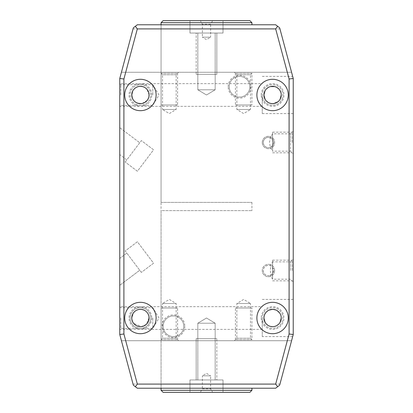 <?xml version="1.0" encoding="UTF-8"?>
<svg xmlns="http://www.w3.org/2000/svg" width="413" height="413" viewBox="0 0 413 413"><rect width="100%" height="100%" fill="white"/><g stroke="black" fill="none" stroke-linecap="round" stroke-linejoin="round"><path stroke-width="0.31" stroke-dasharray="2.06 1.55" d="M275.672 24.78L137.328 24.78L133.337 27.841L133.048 28.91L279.952 28.91L279.663 27.841L275.672 24.78M161.07 202.37L251.93 202.37L161.07 202.37L161.07 24.78L251.93 24.78L161.07 24.78L161.07 388.22L251.93 388.22L161.07 388.22L161.07 210.63L251.93 210.63L161.07 210.63M251.93 202.37L251.93 210.63M137.328 388.22L275.672 388.22L279.663 385.159L279.952 384.09L133.048 384.09L133.337 385.159L137.328 388.22M133.048 384.09L121.432 340.725L291.568 340.725L121.432 340.725L119.77 334.53L119.77 285.3L139.739 270.252L126.812 253.102L119.77 258.409L119.77 285.3L139.739 270.252L141.354 272.399L153.559 263.2L137.4 241.76L125.201 250.959L126.812 253.102L119.77 258.409L119.77 154.591L126.812 159.898L141.354 140.601L153.559 149.8L137.4 171.24L125.201 162.041L126.812 159.898L119.77 154.591L119.77 127.7L139.739 142.748L119.77 127.7L119.77 78.47L121.432 72.275L291.568 72.275L293.23 78.47L293.23 334.53C292.481 337.318 292.481 337.318 293.23 334.53C292.481 337.318 292.481 337.318 293.23 334.53L293.23 318.01L293.23 334.53L279.952 384.09M288.274 94.99A15.694 15.694 0 0 0 272.58 79.296A15.694 15.694 0 0 0 256.886 94.99A15.694 15.694 0 0 0 272.58 110.684A15.694 15.694 0 0 0 288.274 94.99M265.074 99.332L266.483 101.154L265.069 99.321M268.724 102.76L270.386 103.379M271.403 103.586L272.575 103.663L278.672 101.164L280.091 99.326L278.682 101.154M264.191 97.194L263.907 94.99A8.673 8.673 0 0 0 272.58 103.663A8.673 8.673 0 0 0 281.253 94.99L280.969 97.194M276.865 102.532L274.784 103.379M271.011 103.518L270.365 103.374M262.255 94.99L262.255 113.575L262.255 94.99A10.325 10.325 0 0 1 272.58 84.665A10.325 10.325 0 0 1 282.905 94.99A10.325 10.325 0 0 0 272.58 84.665A10.325 10.325 0 0 0 262.255 94.99A10.325 10.325 0 0 0 272.58 105.315A10.325 10.325 0 0 0 282.905 94.99A10.325 10.325 0 0 1 272.58 105.315A10.325 10.325 0 0 1 262.255 94.99M293.23 318.01L293.23 299.425L293.23 318.01M293.23 142.485L293.23 131.127L293.23 142.485M293.23 270.515L293.23 259.157L293.23 270.515M290.545 270.515L290.545 261.842L290.545 270.515M272.58 273.613L270.716 275.151A5.162 5.162 0 0 1 263.287 270.515A5.162 5.162 0 0 1 268.45 265.353A5.162 5.162 0 0 1 273.613 270.515A5.162 5.162 0 0 1 268.45 275.678A5.162 5.162 0 0 1 263.287 270.515A5.162 5.162 0 0 1 270.716 265.879L272.58 267.418L273.613 270.515A5.162 5.162 0 0 1 268.45 275.678A5.162 5.162 0 0 1 263.287 270.515A5.162 5.162 0 0 1 268.45 265.353A5.162 5.162 0 0 1 273.613 270.515L272.58 273.613L272.58 279.188L272.58 260.19L272.58 270.515C272.58 259.374 272.58 259.374 272.58 270.515C272.58 281.656 272.58 281.656 272.58 270.515L272.58 261.842L290.545 261.842L293.23 259.157M293.23 281.873L290.545 279.188L272.58 279.188L270.272 275.347L270.716 275.151L270.391 270.515L270.716 265.879L270.272 265.683L272.58 261.842L272.58 267.418M151.778 94.99A11.357 11.357 0 0 0 140.42 83.632A11.357 11.357 0 0 0 129.062 94.99A11.357 11.357 0 0 0 140.42 106.347A11.357 11.357 0 0 0 151.778 94.99M261.222 318.01A11.357 11.357 0 0 0 272.58 329.368A11.357 11.357 0 0 0 283.938 318.01A11.357 11.357 0 0 0 272.58 306.652A11.357 11.357 0 0 0 261.222 318.01M151.778 318.01A11.357 11.357 0 0 1 140.42 329.368A11.357 11.357 0 0 1 129.062 318.01A11.357 11.357 0 0 1 140.42 306.652A11.357 11.357 0 0 1 151.778 318.01M228.183 86.73A11.357 11.357 0 0 1 239.54 75.373A11.357 11.357 0 0 1 250.897 86.73A11.357 11.357 0 0 1 239.54 98.087A11.357 11.357 0 0 1 228.183 86.73M184.817 326.27A11.357 11.357 0 0 1 173.46 337.627A11.357 11.357 0 0 1 162.102 326.27A11.357 11.357 0 0 1 173.46 314.912A11.357 11.357 0 0 1 184.817 326.27M272.58 145.583L272.58 151.158L270.272 147.317L272.58 145.583L273.613 142.485A5.162 5.162 0 0 0 268.45 137.322A5.162 5.162 0 0 0 263.287 142.485A5.162 5.162 0 0 1 270.324 137.674L272.58 139.387L273.613 142.485A5.162 5.162 0 0 1 268.45 147.648A5.162 5.162 0 0 1 263.287 142.485A5.162 5.162 0 0 0 268.45 147.648A5.162 5.162 0 0 0 273.613 142.485A5.162 5.162 0 0 0 268.45 137.322A5.162 5.162 0 0 0 263.287 142.485A5.162 5.162 0 0 0 270.324 147.296L269.477 142.485L270.272 137.653L272.58 133.812L272.58 142.485L272.58 132.16L272.58 142.485C272.58 131.344 272.58 131.344 272.58 142.485C272.58 153.626 272.58 153.626 272.58 142.485L272.58 151.158L290.545 151.158L290.545 142.485L290.545 151.158L293.23 153.843M261.222 94.99A11.357 11.357 0 0 1 272.58 83.632A11.357 11.357 0 0 1 283.938 94.99A11.357 11.357 0 0 1 272.58 106.347A11.357 11.357 0 0 1 261.222 94.99M281.253 94.99A8.673 8.673 0 0 1 272.58 103.663A8.673 8.673 0 0 1 263.907 94.99A8.673 8.673 0 0 1 272.58 86.317A8.673 8.673 0 0 1 281.253 94.99L280.969 92.786L281.253 94.99A8.673 8.673 0 0 0 272.58 86.317A8.673 8.673 0 0 0 263.907 94.99L264.191 92.786M280.091 90.653L278.682 88.826L280.086 90.648M272.58 86.317L276.22 87.117M270.37 86.601L268.295 87.453L270.37 86.601M266.597 88.712L265.069 90.653L266.478 88.826M293.23 78.47C292.481 75.682 292.481 75.682 293.23 78.47C292.481 75.682 292.481 75.682 293.23 78.47M133.048 28.91L121.432 72.275L291.568 72.275L279.952 28.91M119.77 318.01L119.77 329.368L119.77 318.01M119.77 94.99L119.77 106.347L119.77 94.99M132.232 97.84L131.747 94.99L132.521 91.412M132.743 90.953L133.838 89.342L132.723 90.999M135.097 88.145L136.502 87.251M136.935 87.05L137.209 86.931M137.865 86.704L139.315 86.389M140.74 86.322L141.107 86.343M142.165 86.493L144.292 87.231M144.54 87.36L145.536 87.99M145.567 88.01L147.823 90.473M147.374 89.807L147.771 90.385M147.849 90.509L148.375 91.531L147.849 90.514M148.453 98.258L149.093 94.99A8.673 8.673 0 0 1 140.42 103.663A8.673 8.673 0 0 1 131.747 94.99A8.673 8.673 0 0 1 140.42 86.317A8.673 8.673 0 0 1 149.093 94.99A8.673 8.673 0 0 1 140.42 103.663A8.673 8.673 0 0 1 131.747 94.99A8.673 8.673 0 0 1 140.42 86.317A8.673 8.673 0 0 1 149.093 94.99L147.007 89.347M145.768 88.16L143.512 86.885M142.893 86.678L140.064 86.322M140.214 86.322L138.572 86.518M138.515 86.529L136.176 87.427M136.145 87.442L133.58 89.657M133.549 89.698L132.95 90.581M132.94 90.597L132 92.904M131.83 93.813L131.793 94.071M131.752 94.716L131.747 94.975M131.99 97.019L133.843 100.643L132.718 98.981M134.741 101.546L135.397 102.057M137.88 103.281L139.279 103.586M139.976 103.653L141.313 103.617M142.17 103.482L147.198 100.4M147.26 100.323L148.85 97.024L148.85 92.946M149.088 95.32L149.093 95.031M147.999 99.203L145.804 101.789M143.45 103.116L141.37 103.611M140.916 103.648L139.455 103.611L135.789 102.321M134.757 101.557L132.847 99.218M148.117 98.986L146.997 100.643M145.603 101.944L144.085 102.852M142.526 103.405L140.993 103.642M137.911 103.291L137.591 103.188M134.447 101.278L133.017 99.507M132.996 99.471L132.47 98.454M132.976 90.535L131.99 92.961L131.984 97.014M135.18 101.903L136.977 102.951M138.138 103.358L139.852 103.642M140.275 103.663L141.396 103.606M142.707 103.353L143.817 102.971M144.318 102.739L145.453 102.052M145.65 101.908L147.178 100.426M147.193 100.405L147.833 99.492M147.849 99.461L148.85 97.024M135.237 88.036L136.76 87.128M138.324 86.575L139.852 86.338M142.944 86.694L143.259 86.797M144.323 87.246L145.453 87.928M146.398 88.707L147.193 89.575M148.763 92.626L148.856 92.977M148.102 90.968L146.966 89.301M145.613 88.041L143.801 87.004M142.707 86.622L140.926 86.332M140.843 86.327L139.387 86.379M138.107 86.632L137.018 87.014M136.486 87.262L135.356 87.948M135.18 88.077L133.012 90.478M152.81 94.99L152.81 84.665L152.81 94.99M120.802 94.99L120.802 84.665L120.802 94.99M124.726 94.99A15.694 15.694 0 0 1 140.42 79.296A15.694 15.694 0 0 1 156.114 94.99A15.694 15.694 0 0 1 140.42 110.684A15.694 15.694 0 0 1 124.726 94.99M148.608 320.86L149.093 318.01A8.673 8.673 0 0 0 140.42 309.337A8.673 8.673 0 0 0 131.747 318.01L132.387 321.278M132.841 322.223L135.036 324.809M137.39 326.136L139.527 326.637M140.864 326.673L145.051 325.341M146.083 324.577L147.993 322.238M262.255 318.01L262.255 336.595L262.255 318.01A10.325 10.325 0 0 0 272.58 328.335A10.325 10.325 0 0 0 282.905 318.01A10.325 10.325 0 0 0 272.58 307.685A10.325 10.325 0 0 0 262.255 318.01A10.325 10.325 0 0 0 272.58 328.335A10.325 10.325 0 0 0 282.905 318.01A10.325 10.325 0 0 0 272.58 307.685A10.325 10.325 0 0 0 262.255 318.01M149.088 317.736L146.336 324.35L141.52 326.611L133.595 323.364M133.58 323.343L131.99 320.044L131.747 318.01L133.833 312.367M131.752 318.34L131.747 318.031M135.072 311.18L136.579 310.235M136.842 310.111L137.328 309.905M137.947 309.698L139.398 309.399M140.905 309.352L142.268 309.538M142.325 309.549L144.664 310.447M144.695 310.462L146.125 311.479M146.507 311.836L147.26 312.677M147.291 312.718L147.89 313.601M147.9 313.617L148.556 315M131.99 315.966L131.747 318.01A8.673 8.673 0 0 1 140.42 309.337A8.673 8.673 0 0 1 149.093 318.01A8.673 8.673 0 0 1 140.42 326.683A8.673 8.673 0 0 1 131.747 318.01A8.673 8.673 0 0 0 140.42 326.683A8.673 8.673 0 0 0 149.093 318.01L148.319 314.432M148.097 313.973L147.002 312.362L148.117 314.019M145.743 311.165L144.338 310.271M143.905 310.07L143.631 309.951M143.259 309.817L141.525 309.409M138.675 309.513L136.548 310.251M136.3 310.38L135.304 311.01M135.273 311.03L133.017 313.493M133.466 312.827L133.069 313.405M132.991 313.529L132 315.935M147.844 322.491L148.856 320.034L148.85 315.981M145.66 311.097L143.822 310.034M142.733 309.652L140.988 309.358M138.133 309.642L137.039 310.024M136.517 310.266L135.387 310.948M135.227 311.061L133.647 312.595M132.991 313.534L131.984 315.997M132.738 313.988L133.874 312.321M135.278 311.025L136.806 310.127M138.376 309.58L139.914 309.352M139.997 309.347L141.452 309.399M144.354 310.282L145.484 310.968M146.424 311.753L147.828 313.498M147.864 313.555L148.381 314.572M148.768 315.661L148.84 315.93M132.723 322.006L133.843 323.663M135.19 324.928L137.023 325.991M138.133 326.373L139.847 326.662M139.924 326.668L141.385 326.631M142.702 326.378L143.863 325.971M144.307 325.764L145.443 325.077M145.66 324.923L147.823 322.527M148.122 322.001L146.997 323.663M145.603 324.964L144.08 325.872M142.516 326.425L140.988 326.662M140.565 326.683L139.444 326.626M136.522 325.759L135.387 325.072M134.437 324.293L133.662 323.446M133.647 323.425L133.007 322.512M132.991 322.481L132.465 321.464M152.81 318.01L152.81 328.335L152.81 318.01M120.802 318.01L120.802 328.335L120.802 318.01M124.726 318.01A15.694 15.694 0 0 0 140.42 333.704A15.694 15.694 0 0 0 156.114 318.01A15.694 15.694 0 0 0 140.42 302.316A15.694 15.694 0 0 0 124.726 318.01M264.191 320.204L263.907 318.01A8.673 8.673 0 0 1 272.58 309.337A8.673 8.673 0 0 1 281.253 318.01L280.969 315.806L281.253 318.01L280.969 320.22M280.086 322.357L278.672 324.184L280.091 322.346M276.849 325.558L274.769 326.404M273.391 326.647L272.554 326.683M270.339 326.389L269.849 326.239M268.264 325.532L266.457 324.153M265.069 322.346L266.478 324.174M268.295 325.552L270.376 326.399M272.58 326.683L274.79 326.399M276.312 325.836L276.87 325.547M281.253 318.01A8.673 8.673 0 0 1 272.58 326.683A8.673 8.673 0 0 1 263.907 318.01A8.673 8.673 0 0 1 272.58 309.337A8.673 8.673 0 0 1 281.253 318.01A8.673 8.673 0 0 1 272.58 326.683A8.673 8.673 0 0 1 263.907 318.01L264.191 315.806L265.069 313.673L266.478 311.846M268.295 310.473L268.961 310.127M269.472 309.91L272.58 309.337M274.79 309.621L276.865 310.468L272.559 309.337M278.682 311.846L280.091 313.673L276.886 310.483M268.28 310.478L266.462 311.861M288.274 318.01A15.694 15.694 0 0 1 272.58 333.704A15.694 15.694 0 0 1 256.886 318.01A15.694 15.694 0 0 1 272.58 302.316A15.694 15.694 0 0 1 288.274 318.01M234.377 340.725L252.963 340.725L234.377 340.725L236.856 338.247L250.484 338.247L252.963 340.725M178.623 340.725L160.037 340.725L178.623 340.725L176.144 338.247L162.516 338.247L160.037 340.725M176.144 338.247L162.516 338.247L162.516 303.519L176.144 303.519L176.144 338.247M176.144 303.519L162.516 303.519L169.33 299.425L176.144 303.519M236.856 338.247L250.484 338.247L250.484 303.519L236.856 303.519L236.856 338.247M236.856 303.519L250.484 303.519L243.67 299.425L236.856 303.519M141.354 272.399L125.201 250.959L137.4 241.76L153.559 263.2L141.354 272.399M125.201 162.041L141.354 140.601L153.559 149.8L137.4 171.24L125.201 162.041M234.377 72.275L252.963 72.275L234.377 72.275L236.856 74.753L250.484 74.753L252.963 72.275M178.623 72.275L160.037 72.275L178.623 72.275L176.144 74.753L162.516 74.753L160.037 72.275M176.144 74.753L162.516 74.753L162.516 109.481L176.144 109.481L176.144 74.753M176.144 109.481L162.516 109.481L169.33 113.575L176.144 109.481M236.856 74.753L250.484 74.753L250.484 109.481L236.856 109.481L236.856 74.753M236.856 109.481L250.484 109.481L243.67 113.575L236.856 109.481M229.215 86.73A10.325 10.325 0 0 1 239.54 76.405A10.325 10.325 0 0 1 249.865 86.73A10.325 10.325 0 0 1 239.54 97.055A10.325 10.325 0 0 1 229.215 86.73A10.325 10.325 0 0 0 239.54 97.055A10.325 10.325 0 0 0 249.865 86.73A10.325 10.325 0 0 0 239.54 76.405A10.325 10.325 0 0 0 229.215 86.73M183.785 326.27A10.325 10.325 0 0 1 173.46 336.595A10.325 10.325 0 0 1 163.135 326.27A10.325 10.325 0 0 1 173.46 315.945A10.325 10.325 0 0 1 183.785 326.27A10.325 10.325 0 0 0 173.46 315.945A10.325 10.325 0 0 0 163.135 326.27A10.325 10.325 0 0 0 173.46 336.595A10.325 10.325 0 0 0 183.785 326.27M272.58 139.387L272.58 133.812L290.545 133.812L290.545 142.485L290.545 133.812L293.23 131.127M150.745 94.99A10.325 10.325 0 0 0 140.42 84.665A10.325 10.325 0 0 0 130.095 94.99A10.325 10.325 0 0 0 140.42 105.315A10.325 10.325 0 0 0 150.745 94.99A10.325 10.325 0 0 0 140.42 84.665A10.325 10.325 0 0 0 130.095 94.99A10.325 10.325 0 0 0 140.42 105.315A10.325 10.325 0 0 0 150.745 94.99M130.095 318.01A10.325 10.325 0 0 0 140.42 328.335A10.325 10.325 0 0 0 150.745 318.01A10.325 10.325 0 0 1 140.42 328.335A10.325 10.325 0 0 1 130.095 318.01A10.325 10.325 0 0 1 140.42 307.685A10.325 10.325 0 0 1 150.745 318.01A10.325 10.325 0 0 0 140.42 307.685A10.325 10.325 0 0 0 130.095 318.01M292.197 270.515L292.197 260.19L292.197 270.515M292.197 142.485L292.197 132.16L292.197 142.485M177.59 73.308L177.59 104.985L161.07 104.985L161.07 73.308L177.59 73.308L161.07 73.308M177.59 104.985L161.07 104.985M176.144 104.985L162.516 104.985L176.144 104.985M235.41 73.308L235.41 104.985L251.93 104.985L251.93 73.308L235.41 73.308L251.93 73.308M235.41 104.985L251.93 104.985M250.484 104.985L236.856 104.985L250.484 104.985M177.59 339.692L177.59 308.015L161.07 308.015L161.07 339.692L177.59 339.692L161.07 339.692M177.59 308.015L161.07 308.015M162.516 308.015L176.144 308.015L162.516 308.015M235.41 339.692L235.41 308.015L251.93 308.015L251.93 339.692L235.41 339.692L251.93 339.692M235.41 308.015L251.93 308.015M236.856 308.015L250.484 308.015L236.856 308.015M274.645 270.515A6.195 6.195 0 0 0 268.45 264.32A6.195 6.195 0 0 0 262.255 270.515A6.195 6.195 0 0 1 268.45 264.32A6.195 6.195 0 0 1 274.645 270.515A6.195 6.195 0 0 1 268.45 276.71A6.195 6.195 0 0 1 262.255 270.515A6.195 6.195 0 0 0 268.45 276.71A6.195 6.195 0 0 0 274.645 270.515M262.255 142.485A6.195 6.195 0 0 0 268.45 148.68A6.195 6.195 0 0 0 274.645 142.485A6.195 6.195 0 0 0 268.45 136.29A6.195 6.195 0 0 0 262.255 142.485A6.195 6.195 0 0 0 268.45 148.68A6.195 6.195 0 0 0 274.645 142.485A6.195 6.195 0 0 0 268.45 136.29A6.195 6.195 0 0 0 262.255 142.485M163.135 392.35L249.865 392.35M189.98 392.35L223.02 392.35L189.98 392.35L223.02 392.35L189.98 392.35L189.98 379.96L223.02 379.96L223.02 392.35L223.02 379.96L189.98 379.96L189.98 392.35M200.305 392.35L212.695 392.35L200.305 392.35L202.37 388.772L210.63 388.772L212.695 392.35M197.827 379.96L215.173 379.96L197.827 379.96L215.173 379.96L215.173 323.219L215.173 379.96L197.827 379.96L197.827 323.219L215.173 323.219L197.827 323.219L197.827 379.96M206.5 318.01L197.827 323.219L215.173 323.219L206.5 318.01L197.827 323.219L215.173 323.219L206.5 318.01M189.98 379.96L223.02 379.96L189.98 379.96M202.37 388.772L210.63 388.772L210.63 375.83L202.37 375.83L202.37 388.772M202.37 375.83L210.63 375.83L206.5 373.347L202.37 375.83M161.07 390.285L251.93 390.285M216.825 379.96L196.175 379.96L196.175 338.66L216.825 338.66L216.825 379.96L216.825 338.66L196.175 338.66L216.825 338.66L196.175 338.66L196.175 379.96L216.825 379.96M197.827 338.66L215.173 338.66L197.827 338.66M249.865 20.65L163.135 20.65M223.02 20.65L189.98 20.65L223.02 20.65L189.98 20.65L223.02 20.65L223.02 33.04L189.98 33.04L189.98 20.65L189.98 33.04L223.02 33.04L223.02 20.65M212.695 20.65L200.305 20.65L212.695 20.65L210.63 24.228L202.37 24.228L200.305 20.65M215.173 33.04L197.827 33.04L215.173 33.04L197.827 33.04L197.827 89.781L197.827 33.04L215.173 33.04L215.173 89.781L197.827 89.781L215.173 89.781L215.173 33.04M206.5 94.99L215.173 89.781L197.827 89.781L206.5 94.99L215.173 89.781L197.827 89.781L206.5 94.99M223.02 33.04L189.98 33.04L223.02 33.04M210.63 24.228L202.37 24.228L202.37 37.17L210.63 37.17L210.63 24.228M210.63 37.17L202.37 37.17L206.5 39.653L210.63 37.17M251.93 22.715L161.07 22.715M196.175 33.04L216.825 33.04L216.825 74.34L196.175 74.34L196.175 33.04L196.175 74.34L216.825 74.34L196.175 74.34L216.825 74.34L216.825 33.04L196.175 33.04M215.173 74.34L197.827 74.34L215.173 74.34M262.255 113.575L293.23 113.575M262.255 76.405L292.678 76.405M262.255 106.347L119.77 106.347L120.802 105.315L152.81 105.315L159.015 94.99L152.81 84.665L120.802 84.665L119.77 83.632L262.255 83.632M262.255 329.368L119.77 329.368L120.802 328.335L152.81 328.335L159.015 318.01L152.81 307.685L120.802 307.685L119.77 306.652L262.255 306.652M292.678 336.595L262.255 336.595M293.23 299.425L262.255 299.425M272.58 260.19L292.197 260.19M272.58 280.84L292.197 280.84M272.58 132.16L292.197 132.16M272.58 152.81L292.197 152.81"/><path stroke-width="0.62" d="M123.9 333.988L119.77 334.53L119.77 78.47L133.337 27.841L137.328 24.78L275.672 24.78L277.67 26.308L275.672 28.91L137.328 28.91L123.9 79.012L123.9 333.988L137.328 384.09L275.672 384.09L277.67 386.692L275.672 388.22L137.328 388.22L135.33 386.692L137.328 384.09M277.67 386.692L279.663 385.159L293.23 334.53L293.23 78.47L279.663 27.841L277.67 26.308M275.672 384.09L289.1 333.988L289.1 79.012L275.672 28.91M124.726 94.99A15.694 15.694 0 0 1 140.42 79.296A15.694 15.694 0 0 1 156.114 94.99A15.694 15.694 0 0 1 140.42 110.684A15.694 15.694 0 0 1 124.726 94.99M288.274 318.01A15.694 15.694 0 0 1 272.58 333.704A15.694 15.694 0 0 1 256.886 318.01A15.694 15.694 0 0 1 272.58 302.316A15.694 15.694 0 0 1 288.274 318.01M124.726 318.01A15.694 15.694 0 0 0 140.42 333.704A15.694 15.694 0 0 0 156.114 318.01A15.694 15.694 0 0 0 140.42 302.316A15.694 15.694 0 0 0 124.726 318.01M288.274 94.99A15.694 15.694 0 0 0 272.58 79.296A15.694 15.694 0 0 0 256.886 94.99A15.694 15.694 0 0 0 272.58 110.684A15.694 15.694 0 0 0 288.274 94.99M280.969 97.194L280.091 99.326L281.253 94.99A8.673 8.673 0 0 1 272.58 103.663A8.673 8.673 0 0 1 263.907 94.99L265.074 99.332L264.191 97.194M281.253 94.99A8.673 8.673 0 0 0 272.58 86.317A8.673 8.673 0 0 0 263.907 94.99L265.069 90.653L264.191 92.786M266.483 101.154L268.295 102.532L266.478 101.154M270.386 103.379L272.58 103.663L274.784 103.379M278.672 101.164L276.865 102.532M271.403 103.586L271.011 103.518M270.365 103.374L268.724 102.76M280.969 92.786L280.091 90.653L280.969 92.786M278.682 88.826L276.865 87.448L278.677 88.826M276.22 87.117L274.79 86.601L270.37 86.601L272.58 86.317M266.478 88.826L268.295 87.453L266.597 88.712M137.328 28.91L135.33 26.308M119.77 78.47L123.9 79.012M132.521 91.412L132.743 90.953M136.502 87.251L136.935 87.05M137.209 86.931L137.865 86.704M139.315 86.389L140.74 86.322M141.107 86.343L142.165 86.493M148.763 92.626L148.375 91.531L148.768 92.631M148.83 92.868L149.01 93.792M149.021 93.885L149.088 94.768M147.007 89.347L145.768 88.16M143.512 86.885L142.893 86.678M142.944 86.694L140.214 86.322M132 92.904L131.83 93.813M131.793 94.071L131.752 94.716M131.747 94.975L132.47 98.454M135.18 101.903L134.741 101.546M137.591 103.188L137.88 103.281M139.279 103.586L139.976 103.653M141.313 103.617L142.17 103.482M148.85 97.024L148.117 98.986M148.453 98.258L147.999 99.203M145.804 101.789L145.216 102.218M145.051 102.321L143.45 103.116M141.37 103.611L137.911 103.291M135.789 102.321L134.757 101.557M132.847 99.218L132.232 97.84M146.997 100.643L145.603 101.944M144.085 102.852L142.526 103.405M135.397 102.057L134.447 101.278M131.99 97.019L131.747 94.99A8.673 8.673 0 0 0 140.42 103.663A8.673 8.673 0 0 0 149.093 94.99L149.067 95.625M131.984 97.014L132.718 98.981M136.977 102.951L138.138 103.358M139.852 103.642L140.275 103.663M141.396 103.606L142.707 103.353M143.817 102.971L144.318 102.739M148.856 92.977L149.093 94.99A8.673 8.673 0 0 0 140.42 86.317A8.673 8.673 0 0 0 131.747 94.99L132.723 90.999M136.76 87.128L138.324 86.575M143.259 86.797L144.323 87.246M145.453 87.928L146.398 88.707M148.85 92.946L148.102 90.968M146.966 89.301L145.613 88.041M143.801 87.004L142.707 86.622M139.387 86.379L138.107 86.632M137.018 87.014L136.486 87.262M132.387 321.278L132.841 322.223M135.036 324.809L135.624 325.238M135.789 325.341L137.39 326.136M139.527 326.637L140.864 326.673M145.051 325.341L146.083 324.577M147.993 322.238L148.608 320.86M132.723 322.006L131.83 319.208L132.465 321.464M131.747 318.031L131.747 318.01A8.673 8.673 0 0 1 140.42 309.337A8.673 8.673 0 0 1 149.093 318.01L149.021 316.895M133.833 312.367L135.072 311.18M136.579 310.235L136.842 310.111M137.328 309.905L137.947 309.698M139.398 309.399L140.905 309.352M146.125 311.479L146.507 311.836M148.556 315L148.778 315.692M149.047 317.091L149.088 317.736M148.319 314.432L148.097 313.973M144.338 310.271L143.905 310.07M143.631 309.951L141.452 309.399M141.525 309.409L140.626 309.342M138.133 309.642L138.675 309.513M132 315.935L131.83 316.812M131.819 316.905L131.752 317.788M131.747 317.995L131.747 318.01A8.673 8.673 0 0 0 140.42 326.683A8.673 8.673 0 0 0 149.093 318.01L148.122 322.001M148.85 315.981L148.117 314.019M143.822 310.034L142.733 309.652M137.039 310.024L136.517 310.266M131.984 315.997L131.773 318.645M131.99 315.966L132.738 313.988M133.874 312.321L135.278 311.025M136.806 310.127L138.376 309.58M143.259 309.817L144.354 310.282M145.484 310.968L146.424 311.753M148.381 314.572L148.768 315.661M133.843 323.663L135.19 324.928M137.023 325.991L138.133 326.373M141.385 326.631L142.702 326.378M143.863 325.971L144.307 325.764M146.997 323.663L145.603 324.964M144.08 325.872L142.516 326.425M140.988 326.662L140.565 326.683M139.444 326.626L137.901 326.311M137.668 326.234L136.522 325.759M135.387 325.072L134.437 324.293M280.969 320.22L280.086 322.357L281.253 318.01A8.673 8.673 0 0 0 272.58 309.337A8.673 8.673 0 0 0 263.907 318.01L265.069 322.346M276.87 325.547L278.682 324.174L276.849 325.558M274.769 326.404L273.391 326.647M272.554 326.683L270.339 326.389M269.849 326.239L268.264 325.532M266.457 324.153L265.053 322.321M264.981 322.186L264.191 320.204M266.478 324.174L268.295 325.552M270.376 326.399L272.58 326.683M274.79 326.399L276.312 325.836M281.253 318.01A8.673 8.673 0 0 1 272.58 326.683A8.673 8.673 0 0 1 263.907 318.01L264.191 315.806L265.069 313.673L266.462 311.861M266.478 311.846L268.295 310.473M268.961 310.127L272.559 309.337M272.58 309.337L274.79 309.621M276.886 310.483L278.682 311.846M269.472 309.91L268.28 310.478M119.77 334.53L133.337 385.159L135.33 386.692M289.1 79.012L293.23 78.47M293.23 334.53L289.1 333.988M251.93 388.22L251.93 390.285L161.07 390.285L161.07 388.22M161.07 390.285L163.135 392.35L249.865 392.35L251.93 390.285M161.07 24.78L161.07 22.715L251.93 22.715L251.93 24.78M251.93 22.715L249.865 20.65L163.135 20.65L161.07 22.715"/></g></svg>
